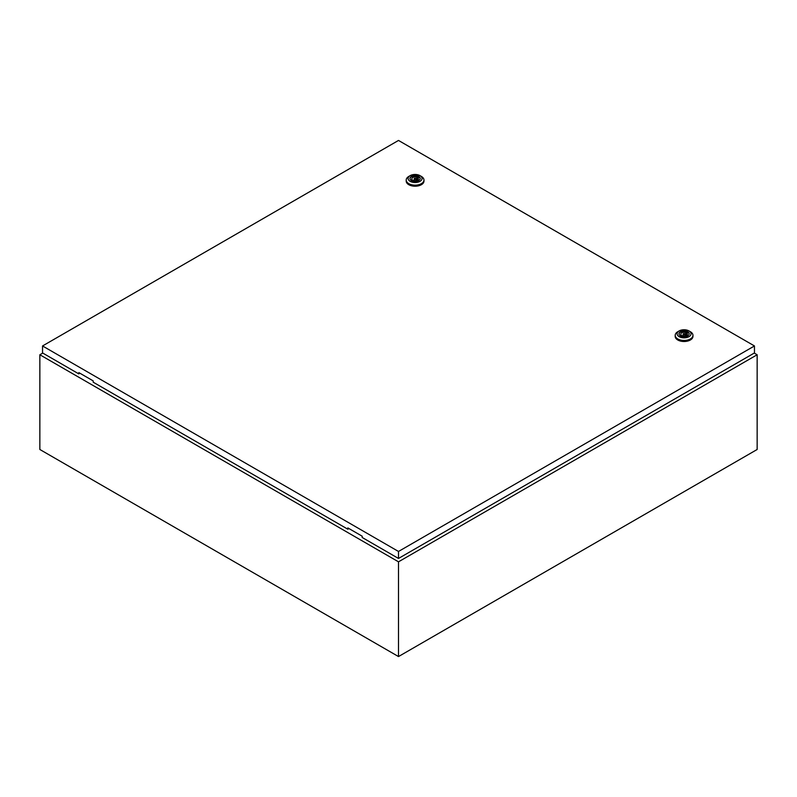 <?xml version="1.0" encoding="UTF-8"?>
<svg xmlns="http://www.w3.org/2000/svg" width="797" height="797" viewBox="0 0 797 797"><rect width="100%" height="100%" fill="white"/><g stroke="black" fill="none" stroke-linecap="round" stroke-linejoin="round"><path stroke-width="1.2" d="M42.769 353.071L39.85 354.755L398.5 561.825L757.15 354.755L754.231 353.071M757.15 354.755L757.15 449.488L398.5 656.559L39.85 449.488L39.85 354.755M398.5 561.825L398.5 656.559M414.42 179.245A0.946 0.548 0 0 0 415.765 178.468A0.946 0.548 0 0 0 414.42 179.245M421.364 176.426L420.019 175.649L421.364 176.426A8.877 5.121 180 0 1 423.964 180.042A8.877 5.121 180 0 1 418.485 184.784A8.877 5.121 180 0 1 408.811 183.669A8.877 5.121 180 0 1 406.211 180.042A8.877 5.121 180 0 1 408.811 176.426L410.156 175.649A6.974 4.025 180 0 1 420.019 175.649L420.019 175.649A6.974 4.025 180 0 1 420.019 181.337A6.974 4.025 180 0 1 410.156 181.337A6.974 4.025 180 0 1 410.156 175.649M423.964 180.042L423.964 181.078A8.877 5.121 180 0 1 418.485 185.821A8.877 5.121 180 0 1 408.811 184.705A8.877 5.121 180 0 1 406.211 181.078L406.211 180.042M409.997 178.677A5.101 2.949 180 0 1 413.284 176.097A5.101 2.949 180 0 1 418.694 176.775A5.101 2.949 180 0 1 420.178 178.677M411.481 180.58A5.101 2.949 180 0 1 409.987 178.488A5.101 2.949 180 0 1 413.135 175.768A5.101 2.949 180 0 1 418.694 176.406A5.101 2.949 180 0 1 420.188 178.488A5.101 2.949 180 0 1 417.04 181.218A5.101 2.949 180 0 1 411.481 180.58M413.384 180.481A3.298 1.903 0 0 0 416.711 180.511A3.298 1.903 0 0 0 418.385 178.857A3.298 1.903 0 0 0 417.907 177.87L418.564 177.492L416.791 177.223A3.298 1.903 0 0 0 413.464 177.193A3.298 1.903 0 0 0 411.79 178.857A3.298 1.903 0 0 0 412.268 179.843L411.611 180.212L412.736 180.859L413.384 180.481M417.907 179.843L417.907 177.87M412.268 180.59L412.268 179.843M416.791 180.481L416.791 177.223M416.094 180.67A3.298 1.903 0 0 0 416.034 180.66L416.034 178.857M414.141 178.857L414.141 180.68A3.298 1.903 0 0 0 414.081 180.67M417.439 180.192L417.439 176.854M683.408 334.541A0.946 0.548 0 0 0 684.753 333.764A0.946 0.548 0 0 0 683.408 334.541M690.351 331.721L689.006 330.944L690.351 331.721A8.877 5.121 180 0 1 692.952 335.348A8.877 5.121 180 0 1 687.472 340.08A8.877 5.121 180 0 1 677.799 338.964A8.877 5.121 180 0 1 675.198 335.348A8.877 5.121 180 0 1 677.799 331.721L679.144 330.944A6.974 4.025 180 0 1 689.006 330.944L689.006 330.944A6.974 4.025 180 0 1 689.006 336.643A6.974 4.025 180 0 1 679.144 336.643A6.974 4.025 180 0 1 679.144 330.944M692.952 335.348L692.952 336.384A8.877 5.121 180 0 1 687.472 341.116A8.877 5.121 180 0 1 677.799 340A8.877 5.121 180 0 1 675.198 336.384L675.198 335.348M678.984 333.973A5.101 2.949 180 0 1 682.272 331.403A5.101 2.949 180 0 1 687.681 332.07A5.101 2.949 180 0 1 689.166 333.973M680.469 335.876A5.101 2.949 180 0 1 678.974 333.794A5.101 2.949 180 0 1 682.122 331.074A5.101 2.949 180 0 1 687.681 331.711A5.101 2.949 180 0 1 689.176 333.794A5.101 2.949 180 0 1 686.028 336.513A5.101 2.949 180 0 1 680.469 335.876M682.371 335.786A3.298 1.903 0 0 0 685.699 335.816A3.298 1.903 0 0 0 687.373 334.152A3.298 1.903 0 0 0 686.894 333.176L687.552 332.797L685.779 332.528A3.298 1.903 0 0 0 682.451 332.498A3.298 1.903 0 0 0 680.777 334.152A3.298 1.903 0 0 0 681.256 335.138L680.598 335.517L682.371 335.786M686.894 335.138L686.894 333.176M681.256 335.886L681.256 335.138M685.779 335.786L685.779 332.528M686.426 335.487L686.426 332.15M42.54 345.958L398.5 551.464L754.46 345.958L398.5 140.441L42.54 345.958L42.54 352.941L78.853 373.913L78.853 372.617L93.199 380.896L93.199 382.191L347.841 529.208L348.518 528.819M754.46 345.958L754.46 352.941L398.5 558.458L362.187 537.487L362.187 536.202L347.841 527.913L347.841 529.208M398.5 551.464L398.5 558.458M79.521 373.006L78.853 373.913M348.508 528.301L348.508 528.819M685.021 335.975L685.021 334.152M683.129 335.975L683.129 334.152"/></g></svg>
